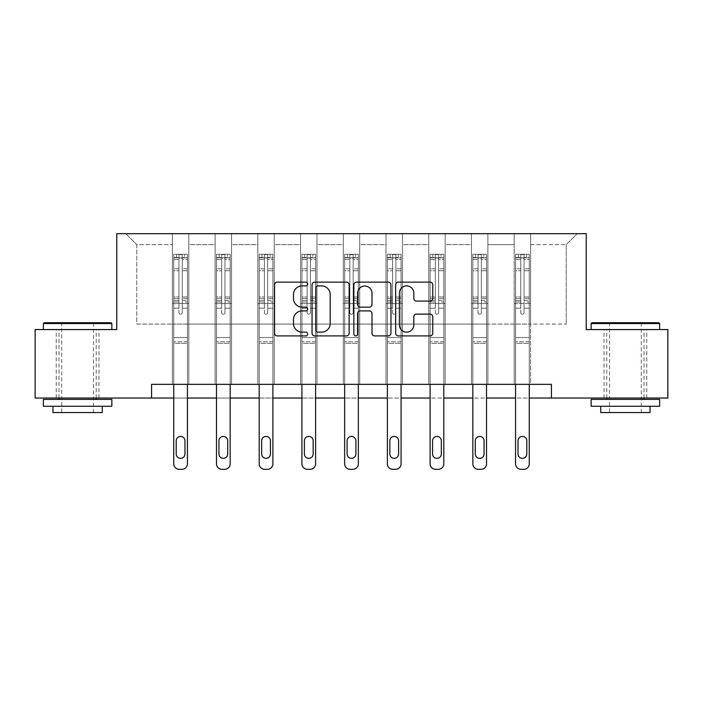 <?xml version="1.0" encoding="UTF-8"?>
<svg xmlns="http://www.w3.org/2000/svg" width="703" height="703" viewBox="0 0 703 703"><rect width="100%" height="100%" fill="white"/><g stroke="black" fill="none" stroke-linecap="round" stroke-linejoin="round"><path stroke-width="0.53" stroke-dasharray="3.52 2.64" d="M307.677 284.012A1.881 1.881 0 0 0 305.796 282.131L277.228 282.131A2.689 2.689 0 0 0 274.539 284.82L274.539 333.213A2.689 2.689 0 0 0 277.228 335.902L305.796 335.902A1.881 1.881 0 0 0 307.677 334.022A1.881 1.881 0 0 0 305.796 332.141L302.097 332.141A8.603 8.603 0 0 1 293.494 323.538L293.494 319.505A8.603 8.603 0 0 1 302.097 310.902L305.796 310.902A1.881 1.881 0 0 0 307.677 309.021A1.881 1.881 0 0 0 305.796 307.141L302.097 307.141A8.603 8.603 0 0 1 293.494 298.538L293.494 294.504A8.603 8.603 0 0 1 302.097 285.901L305.796 285.901A1.881 1.881 0 0 0 307.677 284.012M625.398 329.558L591.161 329.558L625.398 329.558M625.398 398.039L604.035 398.039L625.398 398.039M77.602 329.558L43.366 329.558L77.602 329.558M77.602 398.039L56.24 398.039L77.602 398.039M551.442 398.039L551.442 384.339L551.442 398.039L667.85 398.039L667.85 329.558L586.232 329.558L586.232 233.695L116.768 233.695L116.768 329.558L35.15 329.558L35.15 398.039L151.558 398.039L151.558 384.339L551.442 384.339L151.558 384.339L551.442 384.339L551.442 398.039L151.558 398.039L151.558 384.339L151.558 398.039M514.192 233.695L577.189 233.695L530.624 233.695L530.624 324.083L566.231 324.083L530.624 324.083L530.624 244.653L566.231 244.653L530.624 244.653L530.624 233.695L530.624 384.339L514.192 384.339L530.624 384.339L514.192 384.339L530.624 384.339L530.624 233.695L487.9 233.695L514.192 233.695L514.192 324.083L487.9 324.083L514.192 324.083L514.192 244.653L487.9 244.653L487.9 324.083L487.9 244.653L514.192 244.653L514.192 233.695L514.192 384.339L514.192 303.538L514.192 324.083L530.624 324.083L514.192 324.083L514.192 303.538L530.624 303.538L514.192 303.538L514.192 384.339L514.192 233.695M471.467 233.695L487.9 233.695L487.9 384.339L471.467 384.339L487.9 384.339L471.467 384.339L487.9 384.339L487.9 233.695L445.175 233.695L471.467 233.695L471.467 324.083L445.175 324.083L471.467 324.083L471.467 244.653L445.175 244.653L445.175 324.083L445.175 244.653L471.467 244.653L471.467 233.695L471.467 384.339L471.467 303.538L471.467 324.083L487.9 324.083L471.467 324.083L471.467 303.538L487.9 303.538L471.467 303.538L471.467 384.339L471.467 233.695M428.742 233.695L445.175 233.695L445.175 384.339L428.742 384.339L445.175 384.339L428.742 384.339L445.175 384.339L445.175 233.695L402.441 233.695L428.742 233.695L428.742 324.083L402.441 324.083L428.742 324.083L428.742 244.653L402.441 244.653L402.441 324.083L402.441 244.653L428.742 244.653L428.742 233.695L428.742 384.339L428.742 303.538L428.742 324.083L445.175 324.083L428.742 324.083L428.742 303.538L445.175 303.538L428.742 303.538L428.742 384.339L428.742 233.695M386.009 233.695L402.441 233.695L402.441 384.339L386.009 384.339L402.441 384.339L386.009 384.339L402.441 384.339L402.441 233.695L359.716 233.695L386.009 233.695L386.009 324.083L359.716 324.083L386.009 324.083L386.009 244.653L359.716 244.653L359.716 324.083L359.716 244.653L386.009 244.653L386.009 233.695L386.009 384.339L386.009 303.538L386.009 324.083L402.441 324.083L386.009 324.083L386.009 303.538L402.441 303.538L386.009 303.538L386.009 384.339L386.009 233.695M343.284 233.695L359.716 233.695L359.716 384.339L343.284 384.339L359.716 384.339L343.284 384.339L359.716 384.339L359.716 233.695L316.991 233.695L343.284 233.695L343.284 324.083L316.991 324.083L343.284 324.083L343.284 244.653L316.991 244.653L316.991 324.083L316.991 244.653L343.284 244.653L343.284 233.695L343.284 384.339L343.284 303.538L343.284 324.083L359.716 324.083L343.284 324.083L343.284 303.538L359.716 303.538L343.284 303.538L343.284 384.339L343.284 233.695M300.559 233.695L316.991 233.695L316.991 384.339L300.559 384.339L316.991 384.339L300.559 384.339L316.991 384.339L316.991 233.695L274.258 233.695L300.559 233.695L300.559 324.083L274.258 324.083L300.559 324.083L300.559 244.653L274.258 244.653L274.258 324.083L274.258 244.653L300.559 244.653L300.559 233.695L300.559 384.339L300.559 303.538L300.559 324.083L316.991 324.083L300.559 324.083L300.559 303.538L316.991 303.538L300.559 303.538L300.559 384.339L300.559 233.695M257.825 233.695L274.258 233.695L274.258 384.339L257.825 384.339L274.258 384.339L257.825 384.339L274.258 384.339L274.258 233.695L231.533 233.695L257.825 233.695L257.825 324.083L231.533 324.083L257.825 324.083L257.825 244.653L231.533 244.653L231.533 324.083L231.533 244.653L257.825 244.653L257.825 233.695L257.825 384.339L257.825 303.538L257.825 324.083L274.258 324.083L257.825 324.083L257.825 303.538L274.258 303.538L257.825 303.538L257.825 384.339L257.825 233.695M215.1 233.695L231.533 233.695L231.533 384.339L215.1 384.339L231.533 384.339L215.1 384.339L231.533 384.339L231.533 233.695L188.808 233.695L215.1 233.695L215.1 324.083L188.808 324.083L215.1 324.083L215.1 244.653L188.808 244.653L188.808 324.083L188.808 244.653L215.1 244.653L215.1 233.695L215.1 384.339L215.1 303.538L215.1 324.083L231.533 324.083L215.1 324.083L215.1 303.538L231.533 303.538L215.1 303.538L215.1 384.339L215.1 233.695M172.376 233.695L188.808 233.695L188.808 384.339L172.376 384.339L188.808 384.339L172.376 384.339L188.808 384.339L188.808 233.695L125.811 233.695L172.376 233.695L172.376 324.083L136.769 324.083L136.769 244.653L172.376 244.653L136.769 244.653L125.811 233.695L136.769 244.653L136.769 324.083L172.376 324.083L172.376 233.695L172.376 384.339L172.376 233.695M187.437 384.339L187.437 308.195L187.437 337.563L187.437 308.195L182.235 308.195L187.437 308.195L182.235 308.195L187.437 308.195L187.437 298.564L182.235 298.564L187.437 298.564L187.437 297.009L182.235 297.009L187.437 297.009L187.437 270.717L182.235 270.717L182.235 312.633A1.643 1.643 0 0 1 180.592 314.276A1.643 1.643 0 0 0 182.235 312.633A1.643 1.643 0 0 1 180.592 314.276A1.643 1.643 0 0 1 178.949 312.633A1.643 1.643 0 0 0 180.592 314.276A1.643 1.643 0 0 0 182.235 312.633L182.235 270.717L187.437 270.717L187.437 259.521L182.235 259.521L182.235 270.717L182.235 258.572C181.137 257.623 180.047 257.623 178.949 258.572L178.949 298.564L178.949 258.572C180.038 257.623 181.137 257.623 182.235 258.572L182.235 259.521L187.437 259.521L187.437 308.195L187.437 301.991L182.235 301.991L182.235 312.633L182.235 301.991L187.437 301.991L187.437 300.436L182.235 300.436L182.235 301.991L182.235 300.436L187.437 300.436L187.437 268.766L182.235 268.766L187.437 268.766L187.437 257.57L182.235 257.57L182.235 254.635L182.235 300.436L182.235 257.57L187.437 257.57L187.437 254.293L187.437 257.86L173.738 257.86L173.738 254.293L176.479 254.293L176.479 257.852L173.808 257.852L176.479 257.852L176.479 254.293L173.738 254.293L173.738 257.86L187.367 257.852L176.479 257.852L184.696 257.852L184.696 254.293L176.479 254.293L187.367 254.293L173.808 254.293L187.437 254.293L184.696 254.293L184.696 257.852L187.437 257.86L187.437 254.293L187.437 463.822L187.437 343.31L173.738 343.31L173.738 398.039L187.437 398.039L187.437 343.31L173.738 343.31L173.738 337.563L173.738 463.822A5.475 5.475 0 0 0 179.221 469.305A5.475 5.475 0 0 1 173.738 463.822L173.738 308.195L173.738 337.563L187.437 337.563L187.437 343.31L187.437 337.563L173.738 337.563L173.738 308.195L173.738 384.339M230.162 384.339L230.162 308.195L230.162 337.563L230.162 308.195L224.96 308.195L230.162 308.195L224.96 308.195L230.162 308.195L230.162 298.564L224.96 298.564L230.162 298.564L230.162 297.009L224.96 297.009L230.162 297.009L230.162 270.717L224.96 270.717L224.96 312.633A1.643 1.643 0 0 1 223.317 314.276A1.643 1.643 0 0 0 224.96 312.633A1.643 1.643 0 0 1 223.317 314.276A1.643 1.643 0 0 1 221.673 312.633A1.643 1.643 0 0 0 223.317 314.276A1.643 1.643 0 0 0 224.96 312.633L224.96 270.717L230.162 270.717L230.162 259.521L224.96 259.521L224.96 270.717L224.96 258.572C223.87 257.623 222.772 257.623 221.673 258.572L221.673 298.564L221.673 258.572C222.763 257.623 223.862 257.623 224.96 258.572L224.96 259.521L230.162 259.521L230.162 308.195L230.162 301.991L224.96 301.991L224.96 312.633L224.96 301.991L230.162 301.991L230.162 300.436L224.96 300.436L224.96 301.991L224.96 300.436L230.162 300.436L230.162 268.766L224.96 268.766L230.162 268.766L230.162 257.57L224.96 257.57L224.96 254.635L224.96 300.436L224.96 257.57L230.162 257.57L230.162 254.293L230.162 257.86L216.471 257.86L216.471 254.293L219.204 254.293L219.204 257.852L216.542 257.852L219.204 257.852L219.204 254.293L216.471 254.293L216.471 257.86L230.092 257.852L219.204 257.852L227.429 257.852L227.429 254.293L219.204 254.293L230.092 254.293L216.542 254.293L230.162 254.293L227.429 254.293L227.429 257.852L230.162 257.86L230.162 254.293L230.162 463.822L230.162 343.31L216.471 343.31L216.471 398.039L230.162 398.039L230.162 343.31L216.471 343.31L216.471 337.563L216.471 463.822A5.475 5.475 0 0 0 221.946 469.305A5.475 5.475 0 0 1 216.471 463.822L216.471 308.195L216.471 337.563L230.162 337.563L230.162 343.31L230.162 337.563L216.471 337.563L216.471 308.195L216.471 384.339M272.896 384.339L272.896 308.195L272.896 337.563L272.896 308.195L267.685 308.195L272.896 308.195L267.685 308.195L272.896 308.195L272.896 298.564L267.685 298.564L272.896 298.564L272.896 297.009L267.685 297.009L272.896 297.009L272.896 270.717L267.685 270.717L267.685 312.633A1.643 1.643 0 0 1 266.042 314.276A1.643 1.643 0 0 0 267.685 312.633A1.643 1.643 0 0 1 266.042 314.276A1.643 1.643 0 0 1 264.398 312.633A1.643 1.643 0 0 0 266.042 314.276A1.643 1.643 0 0 0 267.685 312.633L267.685 270.717L272.896 270.717L272.896 259.521L267.685 259.521L267.685 270.717L267.685 258.572C266.595 257.623 265.497 257.623 264.398 258.572L264.398 298.564L264.398 258.572C265.497 257.623 266.586 257.623 267.685 258.572L267.685 259.521L272.896 259.521L272.896 308.195L272.896 301.991L267.685 301.991L267.685 312.633L267.685 301.991L272.896 301.991L272.896 300.436L267.685 300.436L267.685 301.991L267.685 300.436L272.896 300.436L272.896 268.766L267.685 268.766L272.896 268.766L272.896 257.57L267.685 257.57L267.685 254.635L267.685 300.436L267.685 257.57L272.896 257.57L272.896 254.293L272.896 257.86L259.196 257.86L259.196 254.293L261.938 254.293L261.938 257.852L259.266 257.852L261.938 257.852L261.938 254.293L259.196 254.293L259.196 257.86L272.826 257.852L261.938 257.852L270.154 257.852L270.154 254.293L261.938 254.293L272.826 254.293L259.266 254.293L272.896 254.293L270.154 254.293L270.154 257.852L272.896 257.86L272.896 254.293L272.896 463.822L272.896 343.31L259.196 343.31L259.196 398.039L272.896 398.039L272.896 343.31L259.196 343.31L259.196 337.563L259.196 463.822A5.475 5.475 0 0 0 264.671 469.305A5.475 5.475 0 0 1 259.196 463.822L259.196 308.195L259.196 337.563L272.896 337.563L272.896 343.31L272.896 337.563L259.196 337.563L259.196 308.195L259.196 384.339M315.621 384.339L315.621 308.195L315.621 337.563L315.621 308.195L310.418 308.195L315.621 308.195L310.418 308.195L315.621 308.195L315.621 298.564L310.418 298.564L315.621 298.564L315.621 297.009L310.418 297.009L315.621 297.009L315.621 270.717L310.418 270.717L310.418 312.633A1.643 1.643 0 0 1 308.775 314.276A1.643 1.643 0 0 0 310.418 312.633A1.643 1.643 0 0 1 308.775 314.276A1.643 1.643 0 0 1 307.132 312.633A1.643 1.643 0 0 0 308.775 314.276A1.643 1.643 0 0 0 310.418 312.633L310.418 270.717L315.621 270.717L315.621 259.521L310.418 259.521L310.418 270.717L310.418 258.572C309.32 257.623 308.23 257.623 307.132 258.572L307.132 298.564L307.132 258.572C308.222 257.623 309.32 257.623 310.418 258.572L310.418 259.521L315.621 259.521L315.621 308.195L315.621 301.991L310.418 301.991L310.418 312.633L310.418 301.991L315.621 301.991L315.621 300.436L310.418 300.436L310.418 301.991L310.418 300.436L315.621 300.436L315.621 268.766L310.418 268.766L315.621 268.766L315.621 257.57L310.418 257.57L310.418 254.635L310.418 300.436L310.418 257.57L315.621 257.57L315.621 254.293L315.621 257.86L301.921 257.86L301.921 254.293L304.663 254.293L304.663 257.852L301.991 257.852L304.663 257.852L304.663 254.293L301.921 254.293L301.921 257.86L315.55 257.852L304.663 257.852L312.879 257.852L312.879 254.293L304.663 254.293L315.55 254.293L301.991 254.293L315.621 254.293L312.879 254.293L312.879 257.852L315.621 257.86L315.621 254.293L315.621 463.822L315.621 343.31L301.921 343.31L301.921 398.039L315.621 398.039L315.621 343.31L301.921 343.31L301.921 337.563L301.921 463.822A5.475 5.475 0 0 0 307.404 469.305A5.475 5.475 0 0 1 301.921 463.822L301.921 308.195L301.921 337.563L315.621 337.563L315.621 343.31L315.621 337.563L301.921 337.563L301.921 308.195L301.921 384.339M358.345 384.339L358.345 308.195L358.345 337.563L358.345 308.195L353.143 308.195L358.345 308.195L353.143 308.195L358.345 308.195L358.345 298.564L353.143 298.564L358.345 298.564L358.345 297.009L353.143 297.009L358.345 297.009L358.345 270.717L353.143 270.717L353.143 312.633A1.643 1.643 0 0 1 351.5 314.276A1.643 1.643 0 0 0 353.143 312.633A1.643 1.643 0 0 1 351.5 314.276A1.643 1.643 0 0 1 349.857 312.633A1.643 1.643 0 0 0 351.5 314.276A1.643 1.643 0 0 0 353.143 312.633L353.143 270.717L358.345 270.717L358.345 259.521L353.143 259.521L353.143 270.717L353.143 258.572C352.054 257.623 350.955 257.623 349.857 258.572L349.857 298.564L349.857 258.572C350.946 257.623 352.045 257.623 353.143 258.572L353.143 259.521L358.345 259.521L358.345 308.195L358.345 301.991L353.143 301.991L353.143 312.633L353.143 301.991L358.345 301.991L358.345 300.436L353.143 300.436L353.143 301.991L353.143 300.436L358.345 300.436L358.345 268.766L353.143 268.766L358.345 268.766L358.345 257.57L353.143 257.57L353.143 254.635L353.143 300.436L353.143 257.57L358.345 257.57L358.345 254.293L358.345 257.86L344.655 257.86L344.655 254.293L347.387 254.293L347.387 257.852L344.725 257.852L347.387 257.852L347.387 254.293L344.655 254.293L344.655 257.86L358.275 257.852L347.387 257.852L355.613 257.852L355.613 254.293L347.387 254.293L358.275 254.293L344.725 254.293L358.345 254.293L355.613 254.293L355.613 257.852L358.345 257.86L358.345 254.293L358.345 463.822L358.345 343.31L344.655 343.31L344.655 398.039L358.345 398.039L358.345 343.31L344.655 343.31L344.655 337.563L344.655 463.822A5.475 5.475 0 0 0 350.129 469.305A5.475 5.475 0 0 1 344.655 463.822L344.655 308.195L344.655 337.563L358.345 337.563L358.345 343.31L358.345 337.563L344.655 337.563L344.655 308.195L344.655 384.339M401.079 384.339L401.079 308.195L401.079 337.563L401.079 308.195L395.868 308.195L401.079 308.195L395.868 308.195L401.079 308.195L401.079 298.564L395.868 298.564L401.079 298.564L401.079 297.009L395.868 297.009L401.079 297.009L401.079 270.717L395.868 270.717L395.868 312.633A1.643 1.643 0 0 1 394.225 314.276A1.643 1.643 0 0 0 395.868 312.633A1.643 1.643 0 0 1 394.225 314.276A1.643 1.643 0 0 1 392.582 312.633A1.643 1.643 0 0 0 394.225 314.276A1.643 1.643 0 0 0 395.868 312.633L395.868 270.717L401.079 270.717L401.079 259.521L395.868 259.521L395.868 270.717L395.868 258.572C394.778 257.623 393.68 257.623 392.582 258.572L392.582 298.564L392.582 258.572C393.68 257.623 394.77 257.623 395.868 258.572L395.868 259.521L401.079 259.521L401.079 308.195L401.079 301.991L395.868 301.991L395.868 312.633L395.868 301.991L401.079 301.991L401.079 300.436L395.868 300.436L395.868 301.991L395.868 300.436L401.079 300.436L401.079 268.766L395.868 268.766L401.079 268.766L401.079 257.57L395.868 257.57L395.868 254.635L395.868 300.436L395.868 257.57L401.079 257.57L401.079 254.293L401.079 257.86L387.379 257.86L387.379 254.293L390.121 254.293L390.121 257.852L387.45 257.852L390.121 257.852L390.121 254.293L387.379 254.293L387.379 257.86L401.009 257.852L390.121 257.852L398.337 257.852L398.337 254.293L390.121 254.293L401.009 254.293L387.45 254.293L401.079 254.293L398.337 254.293L398.337 257.852L401.079 257.86L401.079 254.293L401.079 463.822L401.079 343.31L387.379 343.31L387.379 398.039L401.079 398.039L401.079 343.31L387.379 343.31L387.379 337.563L387.379 463.822A5.475 5.475 0 0 0 392.854 469.305A5.475 5.475 0 0 1 387.379 463.822L387.379 308.195L387.379 337.563L401.079 337.563L401.079 343.31L401.079 337.563L387.379 337.563L387.379 308.195L387.379 384.339M443.804 384.339L443.804 308.195L443.804 337.563L443.804 308.195L438.602 308.195L443.804 308.195L438.602 308.195L443.804 308.195L443.804 298.564L438.602 298.564L443.804 298.564L443.804 297.009L438.602 297.009L443.804 297.009L443.804 270.717L438.602 270.717L438.602 312.633A1.643 1.643 0 0 1 436.958 314.276A1.643 1.643 0 0 0 438.602 312.633A1.643 1.643 0 0 1 436.958 314.276A1.643 1.643 0 0 1 435.315 312.633A1.643 1.643 0 0 0 436.958 314.276A1.643 1.643 0 0 0 438.602 312.633L438.602 270.717L443.804 270.717L443.804 259.521L438.602 259.521L438.602 270.717L438.602 258.572C437.503 257.623 436.414 257.623 435.315 258.572L435.315 298.564L435.315 258.572C436.405 257.623 437.503 257.623 438.602 258.572L438.602 259.521L443.804 259.521L443.804 308.195L443.804 301.991L438.602 301.991L438.602 312.633L438.602 301.991L443.804 301.991L443.804 300.436L438.602 300.436L438.602 301.991L438.602 300.436L443.804 300.436L443.804 268.766L438.602 268.766L443.804 268.766L443.804 257.57L438.602 257.57L438.602 254.635L438.602 300.436L438.602 257.57L443.804 257.57L443.804 254.293L443.804 257.86L430.104 257.86L430.104 254.293L432.846 254.293L432.846 257.852L430.174 257.852L432.846 257.852L432.846 254.293L430.104 254.293L430.104 257.86L443.734 257.852L432.846 257.852L441.062 257.852L441.062 254.293L432.846 254.293L443.734 254.293L430.174 254.293L443.804 254.293L441.062 254.293L441.062 257.852L443.804 257.86L443.804 254.293L443.804 463.822L443.804 343.31L430.104 343.31L430.104 398.039L443.804 398.039L443.804 343.31L430.104 343.31L430.104 337.563L430.104 463.822A5.475 5.475 0 0 0 435.588 469.305A5.475 5.475 0 0 1 430.104 463.822L430.104 308.195L430.104 337.563L443.804 337.563L443.804 343.31L443.804 337.563L430.104 337.563L430.104 308.195L430.104 384.339M486.529 384.339L486.529 308.195L486.529 337.563L486.529 308.195L481.327 308.195L486.529 308.195L481.327 308.195L486.529 308.195L486.529 298.564L481.327 298.564L486.529 298.564L486.529 297.009L481.327 297.009L486.529 297.009L486.529 270.717L481.327 270.717L481.327 312.633A1.643 1.643 0 0 1 479.683 314.276A1.643 1.643 0 0 0 481.327 312.633A1.643 1.643 0 0 1 479.683 314.276A1.643 1.643 0 0 1 478.04 312.633A1.643 1.643 0 0 0 479.683 314.276A1.643 1.643 0 0 0 481.327 312.633L481.327 270.717L486.529 270.717L486.529 259.521L481.327 259.521L481.327 270.717L481.327 258.572C480.237 257.623 479.138 257.623 478.04 258.572L478.04 298.564L478.04 258.572C479.13 257.623 480.228 257.623 481.327 258.572L481.327 259.521L486.529 259.521L486.529 308.195L486.529 301.991L481.327 301.991L481.327 312.633L481.327 301.991L486.529 301.991L486.529 300.436L481.327 300.436L481.327 301.991L481.327 300.436L486.529 300.436L486.529 268.766L481.327 268.766L486.529 268.766L486.529 257.57L481.327 257.57L481.327 254.635L481.327 300.436L481.327 257.57L486.529 257.57L486.529 254.293L486.529 257.86L472.838 257.86L472.838 254.293L475.571 254.293L475.571 257.852L472.908 257.852L475.571 257.852L475.571 254.293L472.838 254.293L472.838 257.86L486.458 257.852L475.571 257.852L483.796 257.852L483.796 254.293L475.571 254.293L486.458 254.293L472.908 254.293L486.529 254.293L483.796 254.293L483.796 257.852L486.529 257.86L486.529 254.293L486.529 463.822L486.529 343.31L472.838 343.31L472.838 398.039L486.529 398.039L486.529 343.31L472.838 343.31L472.838 337.563L472.838 463.822A5.475 5.475 0 0 0 478.312 469.305A5.475 5.475 0 0 1 472.838 463.822L472.838 308.195L472.838 337.563L486.529 337.563L486.529 343.31L486.529 337.563L472.838 337.563L472.838 308.195L472.838 384.339M529.262 384.339L529.262 308.195L529.262 337.563L529.262 308.195L524.051 308.195L529.262 308.195L524.051 308.195L529.262 308.195L529.262 298.564L524.051 298.564L529.262 298.564L529.262 297.009L524.051 297.009L529.262 297.009L529.262 270.717L524.051 270.717L524.051 312.633A1.643 1.643 0 0 1 522.408 314.276A1.643 1.643 0 0 0 524.051 312.633A1.643 1.643 0 0 1 522.408 314.276A1.643 1.643 0 0 1 520.765 312.633A1.643 1.643 0 0 0 522.408 314.276A1.643 1.643 0 0 0 524.051 312.633L524.051 270.717L529.262 270.717L529.262 259.521L524.051 259.521L524.051 270.717L524.051 258.572C522.962 257.623 521.863 257.623 520.765 258.572L520.765 298.564L520.765 258.572C521.863 257.623 522.953 257.623 524.051 258.572L524.051 259.521L529.262 259.521L529.262 308.195L529.262 301.991L524.051 301.991L524.051 312.633L524.051 301.991L529.262 301.991L529.262 300.436L524.051 300.436L524.051 301.991L524.051 300.436L529.262 300.436L529.262 268.766L524.051 268.766L529.262 268.766L529.262 257.57L524.051 257.57L524.051 254.635L524.051 300.436L524.051 257.57L529.262 257.57L529.262 254.293L529.262 257.86L515.563 257.86L515.563 254.293L518.304 254.293L518.304 257.852L515.633 257.852L518.304 257.852L518.304 254.293L515.563 254.293L515.563 257.86L529.192 257.852L518.304 257.852L526.521 257.852L526.521 254.293L518.304 254.293L529.192 254.293L515.633 254.293L529.262 254.293L526.521 254.293L526.521 257.852L529.262 257.86L529.262 254.293L529.262 463.822L529.262 343.31L515.563 343.31L515.563 398.039L529.262 398.039L529.262 343.31L515.563 343.31L515.563 337.563L515.563 463.822A5.475 5.475 0 0 0 521.046 469.305A5.475 5.475 0 0 1 515.563 463.822L515.563 308.195L515.563 337.563L529.262 337.563L529.262 343.31L529.262 337.563L515.563 337.563L515.563 308.195L515.563 384.339M566.231 324.083L566.231 244.653L577.189 233.695L566.231 244.653L566.231 324.083M172.376 324.083L188.808 324.083L188.808 303.538L188.808 384.339L188.808 303.538L188.808 324.083L172.376 324.083L172.376 303.538L188.808 303.538L172.376 303.538L172.376 384.339L172.376 324.083M172.376 303.538L188.808 303.538L172.376 303.538M215.1 303.538L231.533 303.538L215.1 303.538M257.825 303.538L274.258 303.538L257.825 303.538M300.559 303.538L316.991 303.538L300.559 303.538M343.284 303.538L359.716 303.538L343.284 303.538M386.009 303.538L402.441 303.538L386.009 303.538M428.742 303.538L445.175 303.538L428.742 303.538M471.467 303.538L487.9 303.538L471.467 303.538M514.192 303.538L530.624 303.538L514.192 303.538M349.145 333.213L349.145 284.82A2.689 2.689 0 0 0 346.456 282.131L314.733 282.131A2.689 2.689 0 0 0 312.044 284.82L312.044 333.213A2.689 2.689 0 0 0 314.733 335.902L346.456 335.902A2.689 2.689 0 0 0 349.145 333.213M317.694 285.901A1.881 1.881 0 0 0 315.814 287.782L315.814 330.261A1.881 1.881 0 0 0 317.694 332.141L321.587 332.141A8.603 8.603 0 0 0 330.19 323.538L330.19 294.504A8.603 8.603 0 0 0 321.587 285.901L317.694 285.901M356.544 282.131L388.267 282.131A2.689 2.689 0 0 1 390.956 284.82L390.956 333.213A2.689 2.689 0 0 1 388.267 335.902L374.69 335.902A2.689 2.689 0 0 1 372.001 333.213L372.001 313.591A2.689 2.689 0 0 0 369.312 310.902L360.305 310.902A2.689 2.689 0 0 0 357.616 313.591L357.616 334.022A1.881 1.881 0 0 1 355.736 335.902A1.881 1.881 0 0 1 353.855 334.022L353.855 284.82A2.689 2.689 0 0 1 356.544 282.131M372.001 293.221A7.188 7.188 0 0 0 364.804 286.033A7.188 7.188 0 0 0 357.616 293.221L357.616 304.452A2.689 2.689 0 0 0 360.305 307.141L369.312 307.141A2.689 2.689 0 0 0 372.001 304.452L372.001 293.221M416.492 301.086L430.069 301.086A2.689 2.689 0 0 0 432.758 298.397L432.758 284.82A2.689 2.689 0 0 0 430.069 282.131L398.346 282.131A2.689 2.689 0 0 0 395.657 284.82L395.657 333.213A2.689 2.689 0 0 0 398.346 335.902L430.069 335.902A2.689 2.689 0 0 0 432.758 333.213L432.758 316.816A2.689 2.689 0 0 0 430.069 314.127L416.492 314.127A2.689 2.689 0 0 0 413.803 316.816L413.803 324.944A7.188 7.188 0 0 1 406.615 332.141A7.188 7.188 0 0 1 399.418 324.944L399.418 293.089A7.188 7.188 0 0 1 406.615 285.901A7.188 7.188 0 0 1 413.803 293.089L413.803 298.397A2.689 2.689 0 0 0 416.492 301.086M173.738 254.293L173.738 308.195L178.949 308.195L178.949 312.633L178.949 300.436L178.949 312.633A1.643 1.643 0 0 0 180.592 314.276A1.643 1.643 0 0 1 178.949 312.633L178.949 298.564L178.949 308.195L173.738 308.195L178.949 308.195L173.738 308.195L173.738 298.564L173.738 308.195L173.738 301.991L178.949 301.991L173.738 301.991L173.738 300.436L178.949 300.436L178.949 268.766L178.949 300.436L173.738 300.436L173.738 268.766L178.949 268.766L178.949 257.57L178.949 268.766L173.738 268.766L173.738 257.57L178.949 257.57L178.949 254.635L178.949 257.57L173.738 257.57L173.738 254.293M173.738 257.86L173.738 298.564L178.949 298.564L173.738 298.564L173.738 297.009L178.949 297.009L173.738 297.009L173.738 270.717L178.949 270.717L173.738 270.717L173.738 259.521L178.949 259.521L173.738 259.521L173.738 257.86M176.207 453.962A4.385 4.385 0 0 0 180.592 458.347A4.385 4.385 0 0 0 184.968 453.962L184.968 440.816A4.385 4.385 0 0 0 180.592 436.431A4.385 4.385 0 0 0 176.207 440.816L176.207 453.962A4.385 4.385 0 0 0 180.592 458.347A4.385 4.385 0 0 0 184.968 453.962L184.968 440.816A4.385 4.385 0 0 0 180.592 436.431A4.385 4.385 0 0 0 176.207 440.816L176.207 453.962L176.207 440.816A4.385 4.385 0 0 1 180.592 436.431A4.385 4.385 0 0 1 184.968 440.816L184.968 453.962A4.385 4.385 0 0 1 180.592 458.347A4.385 4.385 0 0 1 176.207 453.962M187.437 463.822A5.475 5.475 0 0 1 181.954 469.305A5.475 5.475 0 0 0 187.437 463.822A5.475 5.475 0 0 1 181.954 469.305L179.221 469.305A5.475 5.475 0 0 1 173.738 463.822M182.235 254.635L178.949 254.635L182.235 254.635L182.235 258.572L182.235 254.635M178.949 258.572L178.949 254.635L178.949 258.572M181.954 469.305L179.221 469.305M111.021 322.712L44.192 322.712M43.366 323.538L111.839 323.538M43.366 406.255L111.839 406.255M43.366 399.401L111.839 399.401M52.953 412.556L102.251 412.556M77.602 323.538L61.715 323.538L77.602 323.538M658.808 322.712L591.979 322.712M591.161 323.538L659.634 323.538M591.161 406.255L659.634 406.255M591.161 399.401L659.634 399.401M600.749 412.556L650.047 412.556M625.398 323.538L609.51 323.538L625.398 323.538M216.471 254.293L216.471 308.195L221.673 308.195L221.673 312.633L221.673 300.436L221.673 312.633A1.643 1.643 0 0 0 223.317 314.276A1.643 1.643 0 0 1 221.673 312.633L221.673 298.564L221.673 308.195L216.471 308.195L221.673 308.195L216.471 308.195L216.471 298.564L216.471 308.195L216.471 301.991L221.673 301.991L216.471 301.991L216.471 300.436L221.673 300.436L221.673 268.766L221.673 300.436L216.471 300.436L216.471 268.766L221.673 268.766L221.673 257.57L221.673 268.766L216.471 268.766L216.471 257.57L221.673 257.57L221.673 254.635L221.673 257.57L216.471 257.57L216.471 254.293M216.471 257.86L216.471 298.564L221.673 298.564L216.471 298.564L216.471 297.009L221.673 297.009L216.471 297.009L216.471 270.717L221.673 270.717L216.471 270.717L216.471 259.521L221.673 259.521L216.471 259.521L216.471 257.86M218.932 453.962A4.385 4.385 0 0 0 223.317 458.347A4.385 4.385 0 0 0 227.702 453.962L227.702 440.816A4.385 4.385 0 0 0 223.317 436.431A4.385 4.385 0 0 0 218.932 440.816L218.932 453.962A4.385 4.385 0 0 0 223.317 458.347A4.385 4.385 0 0 0 227.702 453.962L227.702 440.816A4.385 4.385 0 0 0 223.317 436.431A4.385 4.385 0 0 0 218.932 440.816L218.932 453.962L218.932 440.816A4.385 4.385 0 0 1 223.317 436.431A4.385 4.385 0 0 1 227.702 440.816L227.702 453.962A4.385 4.385 0 0 1 223.317 458.347A4.385 4.385 0 0 1 218.932 453.962M230.162 463.822A5.475 5.475 0 0 1 224.688 469.305A5.475 5.475 0 0 0 230.162 463.822A5.475 5.475 0 0 1 224.688 469.305L221.946 469.305A5.475 5.475 0 0 1 216.471 463.822M224.96 254.635L221.673 254.635L224.96 254.635L224.96 258.572L224.96 254.635M221.673 258.572L221.673 254.635L221.673 258.572M259.196 254.293L259.196 308.195L264.398 308.195L264.398 312.633L264.398 300.436L264.398 312.633A1.643 1.643 0 0 0 266.042 314.276A1.643 1.643 0 0 1 264.398 312.633L264.398 298.564L264.398 308.195L259.196 308.195L264.398 308.195L259.196 308.195L259.196 298.564L259.196 308.195L259.196 301.991L264.398 301.991L259.196 301.991L259.196 300.436L264.398 300.436L264.398 268.766L264.398 300.436L259.196 300.436L259.196 268.766L264.398 268.766L264.398 257.57L264.398 268.766L259.196 268.766L259.196 257.57L264.398 257.57L264.398 254.635L264.398 257.57L259.196 257.57L259.196 254.293M259.196 257.86L259.196 298.564L264.398 298.564L259.196 298.564L259.196 297.009L264.398 297.009L259.196 297.009L259.196 270.717L264.398 270.717L259.196 270.717L259.196 259.521L264.398 259.521L259.196 259.521L259.196 257.86M261.665 453.962A4.385 4.385 0 0 0 266.042 458.347A4.385 4.385 0 0 0 270.427 453.962L270.427 440.816A4.385 4.385 0 0 0 266.042 436.431A4.385 4.385 0 0 0 261.665 440.816L261.665 453.962A4.385 4.385 0 0 0 266.042 458.347A4.385 4.385 0 0 0 270.427 453.962L270.427 440.816A4.385 4.385 0 0 0 266.042 436.431A4.385 4.385 0 0 0 261.665 440.816L261.665 453.962L261.665 440.816A4.385 4.385 0 0 1 266.042 436.431A4.385 4.385 0 0 1 270.427 440.816L270.427 453.962A4.385 4.385 0 0 1 266.042 458.347A4.385 4.385 0 0 1 261.665 453.962M272.896 463.822A5.475 5.475 0 0 1 267.412 469.305A5.475 5.475 0 0 0 272.896 463.822A5.475 5.475 0 0 1 267.412 469.305L264.671 469.305A5.475 5.475 0 0 1 259.196 463.822M267.685 254.635L264.398 254.635L267.685 254.635L267.685 258.572L267.685 254.635M264.398 258.572L264.398 254.635L264.398 258.572M224.688 469.305L221.946 469.305M267.412 469.305L264.671 469.305M301.921 254.293L301.921 308.195L307.132 308.195L307.132 312.633L307.132 300.436L307.132 312.633A1.643 1.643 0 0 0 308.775 314.276A1.643 1.643 0 0 1 307.132 312.633L307.132 298.564L307.132 308.195L301.921 308.195L307.132 308.195L301.921 308.195L301.921 298.564L301.921 308.195L301.921 301.991L307.132 301.991L301.921 301.991L301.921 300.436L307.132 300.436L307.132 268.766L307.132 300.436L301.921 300.436L301.921 268.766L307.132 268.766L307.132 257.57L307.132 268.766L301.921 268.766L301.921 257.57L307.132 257.57L307.132 254.635L307.132 257.57L301.921 257.57L301.921 254.293M301.921 257.86L301.921 298.564L307.132 298.564L301.921 298.564L301.921 297.009L307.132 297.009L301.921 297.009L301.921 270.717L307.132 270.717L301.921 270.717L301.921 259.521L307.132 259.521L301.921 259.521L301.921 257.86M304.39 453.962A4.385 4.385 0 0 0 308.775 458.347A4.385 4.385 0 0 0 313.151 453.962L313.151 440.816A4.385 4.385 0 0 0 308.775 436.431A4.385 4.385 0 0 0 304.39 440.816L304.39 453.962A4.385 4.385 0 0 0 308.775 458.347A4.385 4.385 0 0 0 313.151 453.962L313.151 440.816A4.385 4.385 0 0 0 308.775 436.431A4.385 4.385 0 0 0 304.39 440.816L304.39 453.962L304.39 440.816A4.385 4.385 0 0 1 308.775 436.431A4.385 4.385 0 0 1 313.151 440.816L313.151 453.962A4.385 4.385 0 0 1 308.775 458.347A4.385 4.385 0 0 1 304.39 453.962M315.621 463.822A5.475 5.475 0 0 1 310.146 469.305A5.475 5.475 0 0 0 315.621 463.822A5.475 5.475 0 0 1 310.146 469.305L307.404 469.305A5.475 5.475 0 0 1 301.921 463.822M310.418 254.635L307.132 254.635L310.418 254.635L310.418 258.572L310.418 254.635M307.132 258.572L307.132 254.635L307.132 258.572M344.655 254.293L344.655 308.195L349.857 308.195L349.857 312.633L349.857 300.436L349.857 312.633A1.643 1.643 0 0 0 351.5 314.276A1.643 1.643 0 0 1 349.857 312.633L349.857 298.564L349.857 308.195L344.655 308.195L349.857 308.195L344.655 308.195L344.655 298.564L344.655 308.195L344.655 301.991L349.857 301.991L344.655 301.991L344.655 300.436L349.857 300.436L349.857 268.766L349.857 300.436L344.655 300.436L344.655 268.766L349.857 268.766L349.857 257.57L349.857 268.766L344.655 268.766L344.655 257.57L349.857 257.57L349.857 254.635L349.857 257.57L344.655 257.57L344.655 254.293M344.655 257.86L344.655 298.564L349.857 298.564L344.655 298.564L344.655 297.009L349.857 297.009L344.655 297.009L344.655 270.717L349.857 270.717L344.655 270.717L344.655 259.521L349.857 259.521L344.655 259.521L344.655 257.86M347.115 453.962A4.385 4.385 0 0 0 351.5 458.347A4.385 4.385 0 0 0 355.885 453.962L355.885 440.816A4.385 4.385 0 0 0 351.5 436.431A4.385 4.385 0 0 0 347.115 440.816L347.115 453.962A4.385 4.385 0 0 0 351.5 458.347A4.385 4.385 0 0 0 355.885 453.962L355.885 440.816A4.385 4.385 0 0 0 351.5 436.431A4.385 4.385 0 0 0 347.115 440.816L347.115 453.962L347.115 440.816A4.385 4.385 0 0 1 351.5 436.431A4.385 4.385 0 0 1 355.885 440.816L355.885 453.962A4.385 4.385 0 0 1 351.5 458.347A4.385 4.385 0 0 1 347.115 453.962M358.345 463.822A5.475 5.475 0 0 1 352.871 469.305A5.475 5.475 0 0 0 358.345 463.822A5.475 5.475 0 0 1 352.871 469.305L350.129 469.305A5.475 5.475 0 0 1 344.655 463.822M353.143 254.635L349.857 254.635L353.143 254.635L353.143 258.572L353.143 254.635M349.857 258.572L349.857 254.635L349.857 258.572M387.379 254.293L387.379 308.195L392.582 308.195L392.582 312.633L392.582 300.436L392.582 312.633A1.643 1.643 0 0 0 394.225 314.276A1.643 1.643 0 0 1 392.582 312.633L392.582 298.564L392.582 308.195L387.379 308.195L392.582 308.195L387.379 308.195L387.379 298.564L387.379 308.195L387.379 301.991L392.582 301.991L387.379 301.991L387.379 300.436L392.582 300.436L392.582 268.766L392.582 300.436L387.379 300.436L387.379 268.766L392.582 268.766L392.582 257.57L392.582 268.766L387.379 268.766L387.379 257.57L392.582 257.57L392.582 254.635L392.582 257.57L387.379 257.57L387.379 254.293M387.379 257.86L387.379 298.564L392.582 298.564L387.379 298.564L387.379 297.009L392.582 297.009L387.379 297.009L387.379 270.717L392.582 270.717L387.379 270.717L387.379 259.521L392.582 259.521L387.379 259.521L387.379 257.86M389.849 453.962A4.385 4.385 0 0 0 394.225 458.347A4.385 4.385 0 0 0 398.61 453.962L398.61 440.816A4.385 4.385 0 0 0 394.225 436.431A4.385 4.385 0 0 0 389.849 440.816L389.849 453.962A4.385 4.385 0 0 0 394.225 458.347A4.385 4.385 0 0 0 398.61 453.962L398.61 440.816A4.385 4.385 0 0 0 394.225 436.431A4.385 4.385 0 0 0 389.849 440.816L389.849 453.962L389.849 440.816A4.385 4.385 0 0 1 394.225 436.431A4.385 4.385 0 0 1 398.61 440.816L398.61 453.962A4.385 4.385 0 0 1 394.225 458.347A4.385 4.385 0 0 1 389.849 453.962M401.079 463.822A5.475 5.475 0 0 1 395.596 469.305A5.475 5.475 0 0 0 401.079 463.822A5.475 5.475 0 0 1 395.596 469.305L392.854 469.305A5.475 5.475 0 0 1 387.379 463.822M395.868 254.635L392.582 254.635L395.868 254.635L395.868 258.572L395.868 254.635M392.582 258.572L392.582 254.635L392.582 258.572M310.146 469.305L307.404 469.305M352.871 469.305L350.129 469.305M395.596 469.305L392.854 469.305M430.104 254.293L430.104 308.195L435.315 308.195L435.315 312.633L435.315 300.436L435.315 312.633A1.643 1.643 0 0 0 436.958 314.276A1.643 1.643 0 0 1 435.315 312.633L435.315 298.564L435.315 308.195L430.104 308.195L435.315 308.195L430.104 308.195L430.104 298.564L430.104 308.195L430.104 301.991L435.315 301.991L430.104 301.991L430.104 300.436L435.315 300.436L435.315 268.766L435.315 300.436L430.104 300.436L430.104 268.766L435.315 268.766L435.315 257.57L435.315 268.766L430.104 268.766L430.104 257.57L435.315 257.57L435.315 254.635L435.315 257.57L430.104 257.57L430.104 254.293M430.104 257.86L430.104 298.564L435.315 298.564L430.104 298.564L430.104 297.009L435.315 297.009L430.104 297.009L430.104 270.717L435.315 270.717L430.104 270.717L430.104 259.521L435.315 259.521L430.104 259.521L430.104 257.86M432.573 453.962A4.385 4.385 0 0 0 436.958 458.347A4.385 4.385 0 0 0 441.335 453.962L441.335 440.816A4.385 4.385 0 0 0 436.958 436.431A4.385 4.385 0 0 0 432.573 440.816L432.573 453.962A4.385 4.385 0 0 0 436.958 458.347A4.385 4.385 0 0 0 441.335 453.962L441.335 440.816A4.385 4.385 0 0 0 436.958 436.431A4.385 4.385 0 0 0 432.573 440.816L432.573 453.962L432.573 440.816A4.385 4.385 0 0 1 436.958 436.431A4.385 4.385 0 0 1 441.335 440.816L441.335 453.962A4.385 4.385 0 0 1 436.958 458.347A4.385 4.385 0 0 1 432.573 453.962M443.804 463.822A5.475 5.475 0 0 1 438.329 469.305A5.475 5.475 0 0 0 443.804 463.822A5.475 5.475 0 0 1 438.329 469.305L435.588 469.305A5.475 5.475 0 0 1 430.104 463.822M438.602 254.635L435.315 254.635L438.602 254.635L438.602 258.572L438.602 254.635M435.315 258.572L435.315 254.635L435.315 258.572M438.329 469.305L435.588 469.305M472.838 254.293L472.838 308.195L478.04 308.195L478.04 312.633L478.04 300.436L478.04 312.633A1.643 1.643 0 0 0 479.683 314.276A1.643 1.643 0 0 1 478.04 312.633L478.04 298.564L478.04 308.195L472.838 308.195L478.04 308.195L472.838 308.195L472.838 298.564L472.838 308.195L472.838 301.991L478.04 301.991L472.838 301.991L472.838 300.436L478.04 300.436L478.04 268.766L478.04 300.436L472.838 300.436L472.838 268.766L478.04 268.766L478.04 257.57L478.04 268.766L472.838 268.766L472.838 257.57L478.04 257.57L478.04 254.635L478.04 257.57L472.838 257.57L472.838 254.293M472.838 257.86L472.838 298.564L478.04 298.564L472.838 298.564L472.838 297.009L478.04 297.009L472.838 297.009L472.838 270.717L478.04 270.717L472.838 270.717L472.838 259.521L478.04 259.521L472.838 259.521L472.838 257.86M475.298 453.962A4.385 4.385 0 0 0 479.683 458.347A4.385 4.385 0 0 0 484.068 453.962L484.068 440.816A4.385 4.385 0 0 0 479.683 436.431A4.385 4.385 0 0 0 475.298 440.816L475.298 453.962A4.385 4.385 0 0 0 479.683 458.347A4.385 4.385 0 0 0 484.068 453.962L484.068 440.816A4.385 4.385 0 0 0 479.683 436.431A4.385 4.385 0 0 0 475.298 440.816L475.298 453.962L475.298 440.816A4.385 4.385 0 0 1 479.683 436.431A4.385 4.385 0 0 1 484.068 440.816L484.068 453.962A4.385 4.385 0 0 1 479.683 458.347A4.385 4.385 0 0 1 475.298 453.962M486.529 463.822A5.475 5.475 0 0 1 481.054 469.305A5.475 5.475 0 0 0 486.529 463.822A5.475 5.475 0 0 1 481.054 469.305L478.312 469.305A5.475 5.475 0 0 1 472.838 463.822M481.327 254.635L478.04 254.635L481.327 254.635L481.327 258.572L481.327 254.635M478.04 258.572L478.04 254.635L478.04 258.572M481.054 469.305L478.312 469.305M515.563 254.293L515.563 308.195L520.765 308.195L520.765 312.633L520.765 300.436L520.765 312.633A1.643 1.643 0 0 0 522.408 314.276A1.643 1.643 0 0 1 520.765 312.633L520.765 298.564L520.765 308.195L515.563 308.195L520.765 308.195L515.563 308.195L515.563 298.564L515.563 308.195L515.563 301.991L520.765 301.991L515.563 301.991L515.563 300.436L520.765 300.436L520.765 268.766L520.765 300.436L515.563 300.436L515.563 268.766L520.765 268.766L520.765 257.57L520.765 268.766L515.563 268.766L515.563 257.57L520.765 257.57L520.765 254.635L520.765 257.57L515.563 257.57L515.563 254.293M515.563 257.86L515.563 298.564L520.765 298.564L515.563 298.564L515.563 297.009L520.765 297.009L515.563 297.009L515.563 270.717L520.765 270.717L515.563 270.717L515.563 259.521L520.765 259.521L515.563 259.521L515.563 257.86M518.032 453.962A4.385 4.385 0 0 0 522.408 458.347A4.385 4.385 0 0 0 526.793 453.962L526.793 440.816A4.385 4.385 0 0 0 522.408 436.431A4.385 4.385 0 0 0 518.032 440.816L518.032 453.962A4.385 4.385 0 0 0 522.408 458.347A4.385 4.385 0 0 0 526.793 453.962L526.793 440.816A4.385 4.385 0 0 0 522.408 436.431A4.385 4.385 0 0 0 518.032 440.816L518.032 453.962L518.032 440.816A4.385 4.385 0 0 1 522.408 436.431A4.385 4.385 0 0 1 526.793 440.816L526.793 453.962A4.385 4.385 0 0 1 522.408 458.347A4.385 4.385 0 0 1 518.032 453.962M529.262 463.822A5.475 5.475 0 0 1 523.779 469.305A5.475 5.475 0 0 0 529.262 463.822A5.475 5.475 0 0 1 523.779 469.305L521.046 469.305A5.475 5.475 0 0 1 515.563 463.822M524.051 254.635L520.765 254.635L524.051 254.635L524.051 258.572L524.051 254.635M520.765 258.572L520.765 254.635L520.765 258.572M523.779 469.305L521.046 469.305M187.437 341.763L173.738 341.763L187.437 341.763M230.162 341.763L216.471 341.763L230.162 341.763M272.896 341.763L259.196 341.763L272.896 341.763M315.621 341.763L301.921 341.763L315.621 341.763M358.345 341.763L344.655 341.763L358.345 341.763M401.079 341.763L387.379 341.763L401.079 341.763M443.804 341.763L430.104 341.763L443.804 341.763M486.529 341.763L472.838 341.763L486.529 341.763M529.262 341.763L515.563 341.763L529.262 341.763M604.035 398.039L604.035 329.558M56.24 398.039L56.24 329.558M98.965 398.039L98.965 329.558M646.76 398.039L646.76 329.558M93.49 412.556L93.49 323.538L94.307 322.712M58.982 398.039L58.982 329.558M96.232 398.039L96.232 329.558M60.897 322.712L61.715 323.538L61.715 412.556M641.285 412.556L641.285 323.538L642.103 322.712M606.768 398.039L606.768 329.558M644.018 398.039L644.018 329.558M608.693 322.712L609.51 323.538L609.51 412.556"/><path stroke-width="1.05" d="M307.677 284.012A1.881 1.881 0 0 0 305.796 282.131L277.228 282.131A2.689 2.689 0 0 0 274.539 284.82L274.539 333.213A2.689 2.689 0 0 0 277.228 335.902L305.796 335.902A1.881 1.881 0 0 0 307.677 334.022A1.881 1.881 0 0 0 305.796 332.141L302.097 332.141A8.603 8.603 0 0 1 293.494 323.538L293.494 319.505A8.603 8.603 0 0 1 302.097 310.902L305.796 310.902A1.881 1.881 0 0 0 307.677 309.021A1.881 1.881 0 0 0 305.796 307.141L302.097 307.141A8.603 8.603 0 0 1 293.494 298.538L293.494 294.504A8.603 8.603 0 0 1 302.097 285.901L305.796 285.901A1.881 1.881 0 0 0 307.677 284.012M430.069 301.086A2.689 2.689 0 0 0 432.758 298.397L432.758 284.82A2.689 2.689 0 0 0 430.069 282.131L398.346 282.131A2.689 2.689 0 0 0 395.657 284.82L395.657 333.213A2.689 2.689 0 0 0 398.346 335.902L430.069 335.902A2.689 2.689 0 0 0 432.758 333.213L432.758 316.816A2.689 2.689 0 0 0 430.069 314.127L416.492 314.127A2.689 2.689 0 0 0 413.803 316.816L413.803 324.944A7.188 7.188 0 0 1 406.615 332.141A7.188 7.188 0 0 1 399.418 324.944L399.418 293.089A7.188 7.188 0 0 1 406.615 285.901A7.188 7.188 0 0 1 413.803 293.089L413.803 298.397A2.689 2.689 0 0 0 416.492 301.086L430.069 301.086M151.558 398.039L35.15 398.039L35.15 329.558L116.768 329.558L116.768 233.695L586.232 233.695L586.232 329.558L667.85 329.558L667.85 398.039L551.442 398.039L551.442 384.339L151.558 384.339L151.558 398.039L173.738 398.039L173.738 463.822A5.475 5.475 0 0 0 179.221 469.305L181.954 469.305A5.475 5.475 0 0 0 187.437 463.822L187.437 398.039L216.471 398.039L216.471 463.822A5.475 5.475 0 0 0 221.946 469.305L224.688 469.305A5.475 5.475 0 0 0 230.162 463.822L230.162 398.039L259.196 398.039L259.196 463.822A5.475 5.475 0 0 0 264.671 469.305L267.412 469.305A5.475 5.475 0 0 0 272.896 463.822L272.896 398.039L301.921 398.039L301.921 463.822A5.475 5.475 0 0 0 307.404 469.305L310.146 469.305A5.475 5.475 0 0 0 315.621 463.822L315.621 398.039L344.655 398.039L344.655 463.822A5.475 5.475 0 0 0 350.129 469.305L352.871 469.305A5.475 5.475 0 0 0 358.345 463.822L358.345 398.039L387.379 398.039L387.379 463.822A5.475 5.475 0 0 0 392.854 469.305L395.596 469.305A5.475 5.475 0 0 0 401.079 463.822L401.079 398.039L430.104 398.039L430.104 463.822A5.475 5.475 0 0 0 435.588 469.305L438.329 469.305A5.475 5.475 0 0 0 443.804 463.822L443.804 398.039L472.838 398.039L472.838 463.822A5.475 5.475 0 0 0 478.312 469.305L481.054 469.305A5.475 5.475 0 0 0 486.529 463.822L486.529 398.039L515.563 398.039L515.563 463.822A5.475 5.475 0 0 0 521.046 469.305L523.779 469.305A5.475 5.475 0 0 0 529.262 463.822L529.262 398.039L551.442 398.039M349.145 284.82A2.689 2.689 0 0 0 346.456 282.131L314.733 282.131A2.689 2.689 0 0 0 312.044 284.82L312.044 333.213A2.689 2.689 0 0 0 314.733 335.902L346.456 335.902A2.689 2.689 0 0 0 349.145 333.213L349.145 284.82M356.544 282.131L388.267 282.131A2.689 2.689 0 0 1 390.956 284.82L390.956 333.213A2.689 2.689 0 0 1 388.267 335.902L374.69 335.902A2.689 2.689 0 0 1 372.001 333.213L372.001 313.591A2.689 2.689 0 0 0 369.312 310.902L360.305 310.902A2.689 2.689 0 0 0 357.616 313.591L357.616 334.022A1.881 1.881 0 0 1 355.736 335.902A1.881 1.881 0 0 1 353.855 334.022L353.855 284.82A2.689 2.689 0 0 1 356.544 282.131M317.694 285.901A1.881 1.881 0 0 0 315.814 287.782L315.814 330.261A1.881 1.881 0 0 0 317.694 332.141L321.587 332.141A8.603 8.603 0 0 0 330.19 323.538L330.19 294.504A8.603 8.603 0 0 0 321.587 285.901L317.694 285.901M372.001 293.221A7.188 7.188 0 0 0 364.804 286.033A7.188 7.188 0 0 0 357.616 293.221L357.616 304.452A2.689 2.689 0 0 0 360.305 307.141L369.312 307.141A2.689 2.689 0 0 0 372.001 304.452L372.001 293.221M187.437 384.339L187.437 463.822M173.738 384.339L173.738 463.822M184.968 453.962A4.385 4.385 0 0 1 180.592 458.347A4.385 4.385 0 0 1 176.207 453.962L176.207 440.816A4.385 4.385 0 0 1 180.592 436.431A4.385 4.385 0 0 1 184.968 440.816L184.968 453.962M179.221 469.305L181.954 469.305M44.192 322.712L111.021 322.712L111.839 323.538L43.366 323.538L44.192 322.712M77.602 406.255L43.366 406.255L43.366 399.401L111.839 399.401L111.839 406.255L77.602 406.255M102.251 406.255L102.251 412.556L52.953 412.556L52.953 406.255M591.979 322.712L658.808 322.712L659.634 323.538L591.161 323.538L591.979 322.712M625.398 406.255L591.161 406.255L591.161 399.401L659.634 399.401L659.634 406.255L625.398 406.255M650.047 406.255L650.047 412.556L600.749 412.556L600.749 406.255M230.162 384.339L230.162 463.822M216.471 384.339L216.471 463.822M227.702 453.962A4.385 4.385 0 0 1 223.317 458.347A4.385 4.385 0 0 1 218.932 453.962L218.932 440.816A4.385 4.385 0 0 1 223.317 436.431A4.385 4.385 0 0 1 227.702 440.816L227.702 453.962M221.946 469.305L224.688 469.305M272.896 384.339L272.896 463.822M259.196 384.339L259.196 463.822M270.427 453.962A4.385 4.385 0 0 1 266.042 458.347A4.385 4.385 0 0 1 261.665 453.962L261.665 440.816A4.385 4.385 0 0 1 266.042 436.431A4.385 4.385 0 0 1 270.427 440.816L270.427 453.962M264.671 469.305L267.412 469.305M315.621 384.339L315.621 463.822M301.921 384.339L301.921 463.822M313.151 453.962A4.385 4.385 0 0 1 308.775 458.347A4.385 4.385 0 0 1 304.39 453.962L304.39 440.816A4.385 4.385 0 0 1 308.775 436.431A4.385 4.385 0 0 1 313.151 440.816L313.151 453.962M307.404 469.305L310.146 469.305M358.345 384.339L358.345 463.822M344.655 384.339L344.655 463.822M355.885 453.962A4.385 4.385 0 0 1 351.5 458.347A4.385 4.385 0 0 1 347.115 453.962L347.115 440.816A4.385 4.385 0 0 1 351.5 436.431A4.385 4.385 0 0 1 355.885 440.816L355.885 453.962M350.129 469.305L352.871 469.305M401.079 384.339L401.079 463.822M387.379 384.339L387.379 463.822M398.61 453.962A4.385 4.385 0 0 1 394.225 458.347A4.385 4.385 0 0 1 389.849 453.962L389.849 440.816A4.385 4.385 0 0 1 394.225 436.431A4.385 4.385 0 0 1 398.61 440.816L398.61 453.962M392.854 469.305L395.596 469.305M443.804 384.339L443.804 463.822M430.104 384.339L430.104 463.822M441.335 453.962A4.385 4.385 0 0 1 436.958 458.347A4.385 4.385 0 0 1 432.573 453.962L432.573 440.816A4.385 4.385 0 0 1 436.958 436.431A4.385 4.385 0 0 1 441.335 440.816L441.335 453.962M435.588 469.305L438.329 469.305M486.529 384.339L486.529 463.822M472.838 384.339L472.838 463.822M484.068 453.962A4.385 4.385 0 0 1 479.683 458.347A4.385 4.385 0 0 1 475.298 453.962L475.298 440.816A4.385 4.385 0 0 1 479.683 436.431A4.385 4.385 0 0 1 484.068 440.816L484.068 453.962M478.312 469.305L481.054 469.305M529.262 384.339L529.262 463.822M515.563 384.339L515.563 463.822M526.793 453.962A4.385 4.385 0 0 1 522.408 458.347A4.385 4.385 0 0 1 518.032 453.962L518.032 440.816A4.385 4.385 0 0 1 522.408 436.431A4.385 4.385 0 0 1 526.793 440.816L526.793 453.962M521.046 469.305L523.779 469.305M43.366 329.558L43.366 323.538M58.982 399.401L58.982 398.039M96.232 399.401L96.232 398.039M111.839 329.558L111.839 323.538M591.161 329.558L591.161 323.538M606.768 399.401L606.768 398.039M644.018 399.401L644.018 398.039M659.634 329.558L659.634 323.538"/></g></svg>
